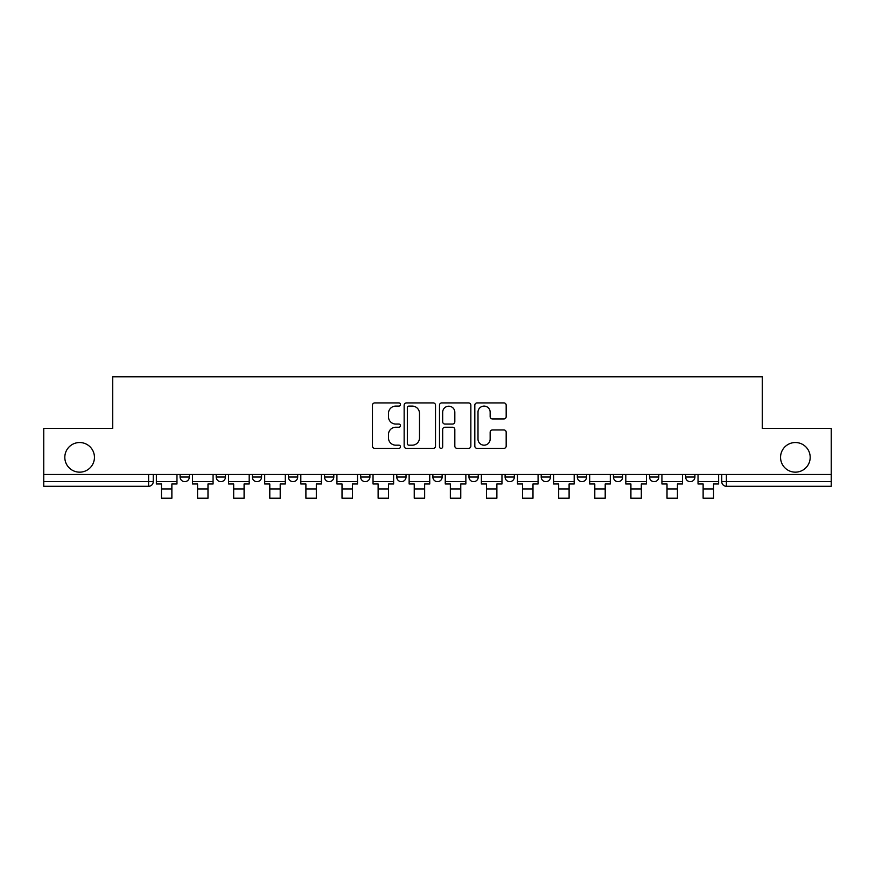 <?xml version="1.0" encoding="UTF-8"?>
<svg xmlns="http://www.w3.org/2000/svg" width="875" height="875" viewBox="0 0 875 875"><rect width="100%" height="100%" fill="white"/><g stroke="black" fill="none" stroke-linecap="round" stroke-linejoin="round"><path stroke-width="1.31" d="M400.466 404.502A1.586 1.586 0 0 0 398.869 402.916L374.73 402.916A2.275 2.275 0 0 0 372.455 405.191L372.455 446.086A2.275 2.275 0 0 0 374.73 448.361L398.869 448.361A1.586 1.586 0 0 0 400.466 446.764A1.586 1.586 0 0 0 398.869 445.178L395.752 445.178A7.273 7.273 0 0 1 388.478 437.905L388.478 434.503A7.273 7.273 0 0 1 395.752 427.23L398.869 427.23A1.586 1.586 0 0 0 400.466 425.633A1.586 1.586 0 0 0 398.869 424.047L395.752 424.047A7.273 7.273 0 0 1 388.478 416.773L388.478 413.372A7.273 7.273 0 0 1 395.752 406.098L398.869 406.098A1.586 1.586 0 0 0 400.466 404.502M780.555 457.352A14.809 14.809 0 0 0 795.375 472.161A14.809 14.809 0 0 0 810.184 457.352A14.809 14.809 0 0 0 795.375 442.531A14.809 14.809 0 0 0 780.555 457.352M64.816 457.352A14.809 14.809 0 0 0 79.625 472.161A14.809 14.809 0 0 0 94.445 457.352A14.809 14.809 0 0 0 79.625 442.531A14.809 14.809 0 0 0 64.816 457.352M577.314 474.48L577.314 477.028L586.578 477.028A4.627 4.627 0 0 1 581.941 481.655A4.627 4.627 0 0 1 577.314 477.028L577.314 474.48M468.978 474.48L468.978 477.028L478.242 477.028A4.627 4.627 0 0 1 473.616 481.655A4.627 4.627 0 0 1 468.978 477.028L468.978 474.48M396.758 474.48L396.758 477.028L406.022 477.028A4.627 4.627 0 0 1 401.384 481.655A4.627 4.627 0 0 1 396.758 477.028L396.758 474.48M360.653 474.48L360.653 477.028L369.906 477.028A4.627 4.627 0 0 1 365.28 481.655A4.627 4.627 0 0 1 360.653 477.028L360.653 474.48M288.422 474.48L288.422 477.028L297.686 477.028A4.627 4.627 0 0 1 293.059 481.655A4.627 4.627 0 0 1 288.422 477.028L288.422 474.48M503.902 418.939A2.275 2.275 0 0 0 506.177 416.664L506.177 405.191A2.275 2.275 0 0 0 503.902 402.916L477.094 402.916A2.275 2.275 0 0 0 474.819 405.191L474.819 446.086A2.275 2.275 0 0 0 477.094 448.361L503.902 448.361A2.275 2.275 0 0 0 506.177 446.086L506.177 432.228A2.275 2.275 0 0 0 503.902 429.953L492.428 429.953A2.275 2.275 0 0 0 490.153 432.228L490.153 439.097A6.081 6.081 0 0 1 484.083 445.178A6.081 6.081 0 0 1 478.002 439.097L478.002 412.169A6.081 6.081 0 0 1 484.083 406.098A6.081 6.081 0 0 1 490.153 412.169L490.153 416.664A2.275 2.275 0 0 0 492.428 418.939L503.902 418.939M43.75 474.48L43.75 428.411L112.733 428.411L112.733 376.797L762.267 376.797L762.267 428.411L831.25 428.411L831.25 474.48L43.75 474.48L43.75 481.655L153.245 481.655L153.245 474.48L153.245 481.655A4.627 4.627 0 0 1 148.608 486.281L43.75 486.281L43.75 481.655M435.509 405.191A2.275 2.275 0 0 0 433.234 402.916L406.427 402.916A2.275 2.275 0 0 0 404.152 405.191L404.152 446.086A2.275 2.275 0 0 0 406.427 448.361L433.234 448.361A2.275 2.275 0 0 0 435.509 446.086L435.509 405.191M441.766 402.916L468.573 402.916A2.275 2.275 0 0 1 470.848 405.191L470.848 446.086A2.275 2.275 0 0 1 468.573 448.361L457.1 448.361A2.275 2.275 0 0 1 454.825 446.086L454.825 429.505A2.275 2.275 0 0 0 452.55 427.23L444.938 427.23A2.275 2.275 0 0 0 442.673 429.505L442.673 446.764A1.586 1.586 0 0 1 441.077 448.361A1.586 1.586 0 0 1 439.491 446.764L439.491 405.191A2.275 2.275 0 0 1 441.766 402.916M721.755 474.48L721.755 481.655L831.25 481.655L831.25 486.281L726.392 486.281A4.627 4.627 0 0 1 721.755 481.655M831.25 474.48L831.25 481.655M694.903 474.48L694.903 477.028A4.627 4.627 0 0 1 690.277 481.655A4.627 4.627 0 0 1 685.65 477.028L694.903 477.028M685.65 474.48L685.65 477.028M658.798 474.48L658.798 477.028A4.627 4.627 0 0 1 654.172 481.655A4.627 4.627 0 0 1 649.534 477.028A4.627 4.627 0 0 0 654.172 481.655M649.534 474.48L649.534 477.028L658.798 477.028M622.683 474.48L622.683 477.028A4.627 4.627 0 0 1 618.056 481.655A4.627 4.627 0 0 1 613.43 477.028A4.627 4.627 0 0 0 618.056 481.655M613.43 474.48L613.43 477.028L622.683 477.028M586.578 474.48L586.578 477.028A4.627 4.627 0 0 1 581.941 481.655M550.462 474.48L550.462 477.028A4.627 4.627 0 0 1 545.836 481.655A4.627 4.627 0 0 1 541.198 477.028L550.462 477.028M541.198 474.48L541.198 477.028M514.347 474.48L514.347 477.028A4.627 4.627 0 0 1 509.72 481.655A4.627 4.627 0 0 1 505.094 477.028L514.347 477.028L514.347 474.48M505.094 474.48L505.094 477.028M478.242 474.48L478.242 477.028M442.127 474.48L442.127 477.028A4.627 4.627 0 0 1 437.5 481.655A4.627 4.627 0 0 1 432.873 477.028L442.127 477.028L442.127 474.48M432.873 474.48L432.873 477.028M406.022 474.48L406.022 477.028L406.022 474.48M369.906 477.028L369.906 474.48L369.906 477.028A4.627 4.627 0 0 1 365.28 481.655M333.802 474.48L333.802 477.028A4.627 4.627 0 0 1 329.164 481.655A4.627 4.627 0 0 1 324.538 477.028A4.627 4.627 0 0 0 329.164 481.655A4.627 4.627 0 0 0 333.802 477.028L333.802 474.48M324.538 474.48L324.538 477.028L333.802 477.028M297.686 474.48L297.686 477.028M261.57 474.48L261.57 477.028A4.627 4.627 0 0 1 256.944 481.655A4.627 4.627 0 0 1 252.317 477.028A4.627 4.627 0 0 0 256.944 481.655A4.627 4.627 0 0 0 261.57 477.028L252.317 477.028L252.317 474.48M216.202 474.48L216.202 477.028L225.466 477.028L225.466 474.48L225.466 477.028A4.627 4.627 0 0 1 220.828 481.655A4.627 4.627 0 0 1 216.202 477.028A4.627 4.627 0 0 0 220.828 481.655M180.097 474.48L180.097 477.028L189.35 477.028L189.35 474.48L189.35 477.028A4.627 4.627 0 0 1 184.723 481.655A4.627 4.627 0 0 1 180.097 477.028A4.627 4.627 0 0 0 184.723 481.655M148.608 474.48L148.608 486.281A4.627 4.627 0 0 0 153.245 481.655M408.931 406.098A1.586 1.586 0 0 0 407.334 407.684L407.334 443.581A1.586 1.586 0 0 0 408.931 445.178L412.223 445.178A7.273 7.273 0 0 0 419.497 437.905L419.497 413.372A7.273 7.273 0 0 0 412.223 406.098L408.931 406.098M454.825 412.289A6.081 6.081 0 0 0 448.744 406.208A6.081 6.081 0 0 0 442.673 412.289L442.673 421.772A2.275 2.275 0 0 0 444.938 424.047L452.55 424.047A2.275 2.275 0 0 0 454.825 421.772L454.825 412.289M156.363 481.655L176.969 481.655L176.969 483.973L171.872 483.973L171.872 498.203L161.459 498.203L161.459 483.973L156.363 483.973L156.363 474.48M176.969 481.655L176.969 474.48M192.478 481.655L213.073 481.655L213.073 483.973L207.987 483.973L207.987 498.203L197.564 498.203L197.564 483.973L192.478 483.973L192.478 474.48M213.073 481.655L213.073 474.48M228.583 481.655L249.189 481.655L249.189 483.973L244.092 483.973L244.092 498.203L233.68 498.203L233.68 483.973L228.583 483.973L228.583 474.48M249.189 481.655L249.189 474.48M264.698 481.655L285.305 481.655L285.305 483.973L280.208 483.973L280.208 498.203L269.795 498.203L269.795 483.973L264.698 483.973L264.698 474.48M285.305 481.655L285.305 474.48M300.814 481.655L321.409 481.655L321.409 483.973L316.323 483.973L316.323 498.203L305.9 498.203L305.9 483.973L300.814 483.973L300.814 474.48M321.409 481.655L321.409 474.48M336.919 481.655L357.525 481.655L357.525 483.973L352.428 483.973L352.428 498.203L342.016 498.203L342.016 483.973L336.919 483.973L336.919 474.48M357.525 481.655L357.525 474.48M373.034 481.655L393.63 481.655L393.63 483.973L388.544 483.973L388.544 498.203L378.12 498.203L378.12 483.973L373.034 483.973L373.034 474.48M393.63 481.655L393.63 474.48M409.139 481.655L429.745 481.655L429.745 483.973L424.648 483.973L424.648 498.203L414.236 498.203L414.236 483.973L409.139 483.973L409.139 474.48M429.745 481.655L429.745 474.48M445.255 481.655L465.861 481.655L465.861 483.973L460.764 483.973L460.764 498.203L450.352 498.203L450.352 483.973L445.255 483.973L445.255 474.48M465.861 481.655L465.861 474.48M481.37 481.655L501.966 481.655L501.966 483.973L496.88 483.973L496.88 498.203L486.456 498.203L486.456 483.973L481.37 483.973L481.37 474.48M501.966 481.655L501.966 474.48M517.475 481.655L538.081 481.655L538.081 483.973L532.984 483.973L532.984 498.203L522.572 498.203L522.572 483.973L517.475 483.973L517.475 474.48M538.081 481.655L538.081 474.48M553.591 481.655L574.186 481.655L574.186 483.973L569.1 483.973L569.1 498.203L558.677 498.203L558.677 483.973L553.591 483.973L553.591 474.48M574.186 481.655L574.186 474.48M589.695 481.655L610.302 481.655L610.302 483.973L605.205 483.973L605.205 498.203L594.792 498.203L594.792 483.973L589.695 483.973L589.695 474.48M610.302 481.655L610.302 474.48M625.811 481.655L646.417 481.655L646.417 483.973L641.32 483.973L641.32 498.203L630.908 498.203L630.908 483.973L625.811 483.973L625.811 474.48M646.417 481.655L646.417 474.48M661.927 481.655L682.522 481.655L682.522 483.973L677.436 483.973L677.436 498.203L667.013 498.203L667.013 483.973L661.927 483.973L661.927 474.48M682.522 481.655L682.522 474.48M698.031 481.655L718.637 481.655L718.637 483.973L713.541 483.973L713.541 498.203L703.128 498.203L703.128 483.973L698.031 483.973L698.031 474.48M718.637 481.655L718.637 474.48M726.392 474.48L726.392 486.281M161.459 488.95L171.872 488.95M197.564 488.95L207.987 488.95M233.68 488.95L244.092 488.95M269.795 488.95L280.208 488.95M305.9 488.95L316.323 488.95M342.016 488.95L352.428 488.95M378.12 488.95L388.544 488.95M414.236 488.95L424.648 488.95M450.352 488.95L460.764 488.95M486.456 488.95L496.88 488.95M522.572 488.95L532.984 488.95M558.677 488.95L569.1 488.95M594.792 488.95L605.205 488.95M630.908 488.95L641.32 488.95M667.013 488.95L677.436 488.95M703.128 488.95L713.541 488.95"/></g></svg>
